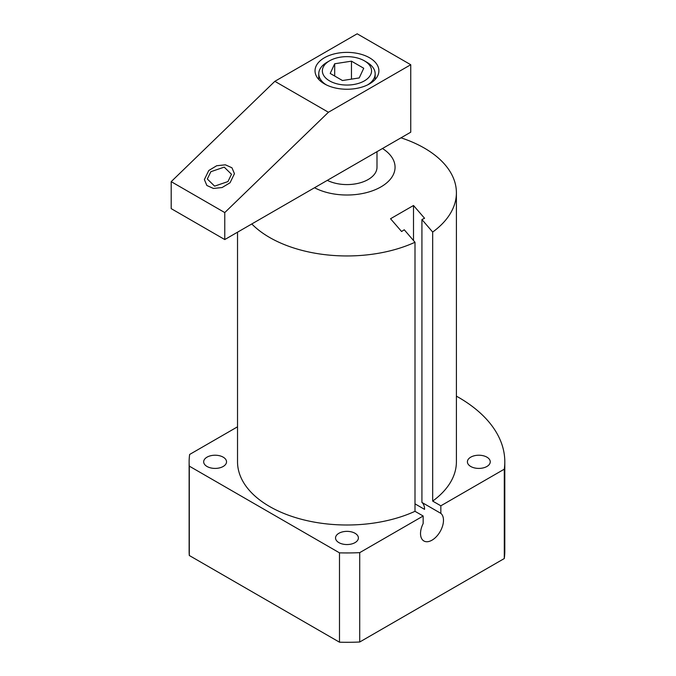 <?xml version="1.0" encoding="UTF-8"?>
<svg xmlns="http://www.w3.org/2000/svg" width="676" height="676" viewBox="0 0 676 676"><rect width="100%" height="100%" fill="white"/><g stroke="black" fill="none" stroke-linecap="round" stroke-linejoin="round"><path stroke-width="1.01" d="M376.997 151.669L376.997 167.242A30.031 17.339 180 0 1 368.2 179.503A30.031 17.339 180 0 1 327.311 180.357M314.517 187.742A48.106 27.775 0 0 0 380.977 186.88A48.106 27.775 0 0 0 382.472 148.509M251.785 223.959A109.436 63.181 0 0 0 269.58 237.453A109.436 63.181 0 0 0 414.996 242.261L414.996 511.31A109.436 63.181 180 0 1 299.367 518.712A109.436 63.181 180 0 1 237.53 461.818L237.53 232.189M456.401 192.77L456.401 461.818A109.436 63.181 180 0 1 432.682 501.093L432.682 232.054A109.436 63.181 0 0 0 456.401 192.77A109.436 63.181 0 0 0 424.351 148.095A109.436 63.181 0 0 0 400.978 137.82M237.53 426.81L189.643 454.458A157.838 91.125 0 0 0 189.128 461.818L189.128 551.177A157.838 91.125 180 0 0 189.297 555.495L339.487 642.2A157.838 91.125 180 0 0 359.716 642.006L504.288 558.537L504.288 469.178L440.845 505.809L432.682 501.093M189.128 461.818A157.838 91.125 0 0 0 189.297 466.136L339.487 552.841A157.838 91.125 0 0 0 359.716 552.647L423.159 516.016L414.996 511.31M504.288 469.178A157.838 91.125 0 0 0 504.803 461.818A157.838 91.125 0 0 0 456.401 396.153M486.906 457.153A11.424 6.599 180 0 1 490.252 461.818A11.424 6.599 180 0 1 483.205 467.91A11.424 6.599 180 0 1 470.75 466.482A11.424 6.599 180 0 1 467.403 461.818A11.424 6.599 180 0 1 474.459 455.725A11.424 6.599 180 0 1 486.906 457.153M355.044 533.288A11.424 6.599 180 0 1 358.39 537.952A11.424 6.599 180 0 1 351.334 544.045A11.424 6.599 180 0 1 338.887 542.617A11.424 6.599 180 0 1 335.541 537.952A11.424 6.599 180 0 1 342.597 531.86A11.424 6.599 180 0 1 355.044 533.288M223.181 457.153A11.424 6.599 180 0 1 226.528 461.818A11.424 6.599 180 0 1 219.472 467.91A11.424 6.599 180 0 1 207.025 466.482A11.424 6.599 180 0 1 203.679 461.818A11.424 6.599 180 0 1 210.726 455.725A11.424 6.599 180 0 1 223.181 457.153M504.803 461.818L504.803 551.177A157.838 91.125 180 0 1 504.288 558.537M339.487 642.2L339.487 552.841M359.716 642.006L359.716 552.647M189.297 555.495L189.297 466.136M440.845 505.809L440.845 513.363A16.232 9.371 -60 0 1 439.73 532.265A16.232 9.371 -60 0 1 423.886 540.977A16.232 9.371 -60 0 1 423.159 523.57L423.159 516.016M432.682 232.054L421.925 219.548L421.925 502.437L440.845 513.363M414.996 503.848L424.562 509.366A16.232 9.371 120 0 0 421.925 502.437M421.925 219.548L424.562 218.263L413.509 205.487L390.542 218.745L401.603 231.522L404.24 229.764L414.996 242.261M413.509 205.487L413.509 240.529M367.651 84.855A28.198 16.283 0 0 0 375.163 73.794A28.198 16.283 0 0 0 366.907 62.285L364.356 60.806A24.59 14.196 0 0 0 329.575 60.806L327.023 62.285A28.198 16.283 180 0 0 318.768 73.794L318.768 79.464M326.271 84.855A28.198 16.283 180 0 1 318.768 73.794M364.356 60.806A24.59 14.196 0 0 1 364.356 80.892A24.59 14.196 180 0 1 329.575 80.892A24.59 14.196 180 0 1 329.575 60.806L327.023 62.285M351.461 61.17L334.688 63.764L330.201 73.439L342.47 80.528L359.235 77.934L363.73 68.251L351.461 61.17L351.461 79.143M334.688 63.764L334.688 76.033M224.77 239.558L410.746 132.192L410.746 64.727L357.173 33.8L274.853 81.323L171.197 181.65L171.197 208.631L224.77 239.558L224.77 212.577L328.426 112.258L274.853 81.323M171.197 181.65L224.77 212.577M227.956 181.565L214.613 186.145L207.321 178.996L210.861 171.704L224.212 167.133L231.496 174.273L227.956 181.565M410.746 64.727L328.426 112.258M369.544 83.849A31.933 18.438 180 0 1 334.747 87.846A31.933 18.438 180 0 1 315.033 70.819A31.933 18.438 180 0 1 324.387 57.781A31.933 18.438 180 0 1 359.184 53.784A31.933 18.438 180 0 1 378.89 70.819A31.933 18.438 180 0 1 369.544 83.849M208.783 170.496L204.38 179.571L206.864 185.486L213.422 188.452L222.1 187.539L230.043 182.774L234.445 173.698L231.952 167.783L225.395 164.817L216.717 165.73L208.783 170.496M375.163 73.794L375.163 79.464"/></g></svg>
